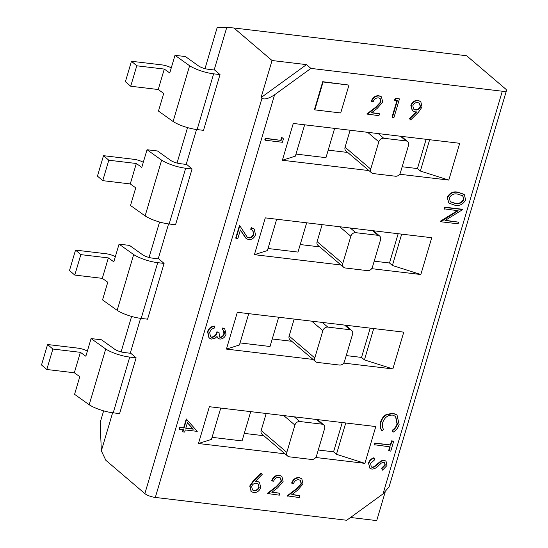 <?xml version="1.0" encoding="UTF-8"?>
<svg xmlns="http://www.w3.org/2000/svg" width="548" height="548" viewBox="0 0 548 548"><rect width="100%" height="100%" fill="white"/><g stroke="black" fill="none" stroke-linecap="round" stroke-linejoin="round"><path stroke-width="0.82" d="M458.594 222.152L458.101 223.817L440.839 221.762L458.135 210.747L444.223 208.829L444.716 207.158L461.985 209.22L462.231 209.87L445.01 220.529L458.594 222.152L445.36 220.31M440.839 221.762L440.599 221.077L457.429 210.665M448.833 203L447.168 197.355C449.703 192.814 453.34 191.101 458.073 192.225L464.06 194.341M267.588 493.769L276.562 486.877L281.514 481.569L280.61 478.062L278.884 477.356C276.398 477.281 274.637 478.548 273.616 481.165L272.068 480.98C273.466 477.24 275.959 475.404 279.528 475.459L281.898 476.404L283.111 481.603L277.644 487.857L271.849 492.303L279.884 493.262L279.322 495.173L267.239 493.467L276.213 486.576L281.165 481.267L280.425 477.918M272.068 480.98L271.712 480.678C273.116 476.938 275.603 475.102 279.179 475.157L281.72 476.26M272.144 492.083L279.884 493.262M287.508 496.146L296.489 489.254L301.441 483.946L300.53 480.438L298.811 479.733C296.317 479.658 294.557 480.925 293.536 483.542L291.988 483.357C293.392 479.616 295.879 477.781 299.455 477.835L301.818 478.781L303.03 483.98L297.564 490.234L291.776 494.68L299.804 495.639L299.242 497.543L287.159 495.844L296.132 488.953L301.085 483.644L300.345 480.295M291.988 483.357L291.632 483.055C293.036 479.315 295.523 477.472 299.098 477.534L301.64 478.637M292.063 494.454L299.804 495.639M369.818 468.143L368.489 462.964C369.475 460.341 371.291 458.608 373.935 457.758L374.702 459.738L370.612 463.478L371.27 466.944L372.462 467.465L372.106 467.163L373.996 466.697L380.997 460.909L383.929 460.183L385.854 461.074M371.099 466.786L372.106 467.163M372.462 467.465L374.353 466.999L381.346 461.211L384.285 460.484L386.032 461.217L386.957 465.547L382.566 470.15L381.6 468.218L384.888 464.848L384.573 462.396M388.998 450.935L390.197 446.88L374.346 444.736L374.839 443.065L390.334 444.914L391.532 440.866L393.306 441.072L393.663 441.373L390.765 451.148L388.642 450.634L389.765 446.832M382.182 430.879C380.374 428.529 379.97 425.693 380.956 422.357C381.805 419.295 383.566 416.864 386.251 415.055L393.101 413.432L397.033 415.048L399.115 424.501C398.143 427.851 396.135 430.413 393.101 432.18L392.498 430.598C394.944 429.063 396.574 426.926 397.375 424.186L395.683 416.405L392.491 415.083C387.731 415.062 384.477 417.549 382.73 422.563C381.963 425.241 382.271 427.57 383.641 429.543L382.182 430.879L381.833 430.577C380.024 428.228 379.613 425.392 380.607 422.056C381.449 418.994 383.216 416.555 385.895 414.754L392.752 413.13L396.855 414.898M393.101 432.18L392.142 430.296C394.594 428.762 396.218 426.625 397.019 423.885L395.505 416.261M179.532 429.262L179.175 428.954L179.676 427.289L183.655 427.762L186.265 418.946L197.239 431.372L185.286 429.947L184.655 432.091L182.881 431.879L183.518 429.735L179.532 429.262L180.025 427.591L184.012 428.063L186.621 419.247M182.881 431.879L182.525 431.577L183.087 429.68M155.317 497.44L274.596 94.763C268.876 98.558 264.663 99.757 261.951 98.359L261.06 97.606L306.49 64.63L272.048 60.52L233.907 27.982L466.643 55.745L505.667 89.036A8.069 2.226 -163.5 0 1 506.489 90.502L389.087 486.857L383.018 493.906L346.699 520.264L155.317 497.44A8.069 2.226 -163.5 0 1 144.871 493.597L105.853 460.306L101.339 450.867L112.628 412.76M506.489 90.502A8.069 2.226 -163.5 0 1 502.297 91.228L310.915 68.404L274.596 94.763M371.654 268.657L420.837 274.521L431.735 237.722L265.301 217.871L254.402 254.669L340.979 264.999M399.622 174.237L448.798 180.1L459.704 143.302L293.269 123.451L282.371 160.249L368.948 170.579M343.685 363.077L392.868 368.941L403.766 332.143L237.332 312.291L226.434 349.09L313.011 359.42M315.716 457.491L364.9 463.361L375.798 426.556L209.363 406.705L198.465 443.51L285.042 453.833M280.788 140.096L281.631 137.233L283.432 138.836L282.419 142.274L265.15 140.22L264.794 139.911L265.294 138.247L281.138 140.398L281.987 137.534M247.073 237.01L248.717 237.668C250.991 237.633 252.553 236.428 253.409 234.051L252.717 230.263M251.059 229.571L251.553 227.9L254.183 229.016L255.512 234.647C254.258 238.051 251.998 239.716 248.717 239.654L246.278 238.613L240.401 229.954L237.839 238.599L236.072 238.394L239.812 225.762L247.244 237.168L249.073 237.969C251.347 237.935 252.909 236.729 253.765 234.352L252.895 230.4L250.703 229.27L251.196 227.598L254.005 228.872M246.107 238.462L240.346 230.133M236.072 238.394L235.715 238.085L239.455 225.461L239.812 225.762M219.296 336.849L220.077 337.123C222.002 336.931 223.276 335.794 223.892 333.711L223.084 330.054M223.269 330.204L222.741 329.807L223.235 328.142L224.796 329.047L226.023 334.205C224.94 337.342 222.906 338.972 219.926 339.096L218.131 338.356L217.022 336.499L214.953 338.342L211.555 339.082L209.172 338.048L207.884 331.985C209.096 328.533 211.405 326.67 214.816 326.396L214.323 328.067L211.501 329.238L209.651 332.232L210.48 336.794L211.898 337.397C214.727 337.027 216.508 335.26 217.248 332.115L219.015 332.328L219.467 337.013L220.433 337.431C222.358 337.232 223.632 336.095 224.248 334.013C224.735 332.095 224.235 330.691 222.741 329.807L222.385 329.506L222.878 327.841L224.618 328.91M217.96 338.198L216.844 336.719M209 337.89L207.534 331.684C208.74 328.231 211.049 326.368 214.46 326.094L214.816 326.396M210.309 336.636L211.549 337.095C214.371 336.719 216.152 334.958 216.892 331.814L219.015 332.328M251.114 491.446L249.737 486.014L253.265 480.849L260.93 472.979L262.177 474.431L255.395 481.397L257.231 481.432L259.519 482.384L260.725 487.549C259.382 491.029 257.019 492.714 253.642 492.604L251.285 491.604L250.087 486.316L253.621 481.151L261.286 473.28M255.039 481.096L256.882 481.13L259.334 482.24M410.651 119.971L409.685 118.895L416.72 111.908L414.863 111.833L412.459 110.847L411.206 105.696C412.589 102.209 414.987 100.531 418.391 100.661L420.809 101.681L422.049 107.011L418.439 112.23L410.651 119.971L409.329 118.594L416.062 111.915M412.288 110.689L410.856 105.394C412.233 101.907 414.63 100.229 418.035 100.359L420.624 101.538M392.416 117.299L397.355 100.62L394.348 100.003L395.923 98.215L399.471 98.9L393.964 117.484L392.416 117.299L392.06 116.998L396.93 100.572M367.181 114.292L376.161 107.394L381.107 102.092L380.202 98.585L378.483 97.873C375.99 97.797 374.229 99.072 373.209 101.688L371.66 101.503C373.065 97.763 375.551 95.921 379.127 95.975L381.49 96.921L382.703 102.127L377.236 108.374L371.448 112.826L379.476 113.785L378.915 115.69L366.831 113.991L375.805 107.093L380.757 101.791L380.017 98.441M371.66 101.503L371.304 101.202C372.709 97.462 375.195 95.619 378.771 95.674L381.312 96.777M371.736 112.6L379.476 113.785M322.724 81.693L314.47 109.573L314.819 109.874L340.719 112.963L348.98 85.084L322.724 81.693L323.08 81.995L314.819 109.874M117.162 310.339L133.678 254.58L119.053 244.155L113.82 261.814L108.353 257.909L80.844 254.628L74.781 275.075L102.298 278.357L107.764 282.254L102.538 299.914L117.162 310.339A20.166 5.555 16.5 0 0 141.185 318.415L147.57 319.176L164.085 263.417L157.701 262.656A20.166 5.555 -163.5 0 1 133.678 254.58M74.329 372.777L79.796 376.675L74.569 394.334L89.194 404.76L105.709 349.001L91.084 338.575L85.851 356.227L80.385 352.33L52.875 349.049L46.813 369.496L74.329 372.777L80.385 352.33M46.813 369.496L41.511 364.968L47.566 344.521L52.875 349.049M47.566 344.521L78.138 348.165A8.069 2.226 -163.5 0 1 87.358 351.158M74.781 275.075L69.48 270.548L75.535 250.1L106.107 253.751A8.069 2.226 -163.5 0 1 115.327 256.738M119.053 244.155L129.486 245.394L141.946 254.286A8.069 2.226 16.5 0 0 152.392 258.129L158.783 258.889L164.085 263.417M145.124 215.919A20.166 5.555 16.5 0 0 169.154 223.995L175.538 224.762L192.053 169.003L185.669 168.236A20.166 5.555 -163.5 0 1 161.646 160.16L147.022 149.734L141.788 167.393L136.322 163.496L108.805 160.215L102.75 180.655L130.266 183.936L135.733 187.834L130.506 205.493L145.124 215.919L161.646 160.16M130.266 183.936L136.322 163.496M102.75 180.655L97.441 176.127L103.504 155.68L108.805 160.215M103.504 155.68L134.075 159.331A8.069 2.226 -163.5 0 1 143.295 162.318M147.022 149.734L157.454 150.981L169.914 159.865A8.069 2.226 16.5 0 0 180.361 163.708L186.745 164.469L192.053 169.003M89.194 404.76A20.166 5.555 16.5 0 0 113.217 412.836L119.601 413.596L136.123 357.837L129.732 357.077A20.166 5.555 -163.5 0 1 105.709 349.001M102.298 278.357L108.353 257.909M75.535 250.1L80.844 254.628M91.084 338.575L101.517 339.815L113.977 348.706A8.069 2.226 16.5 0 0 124.423 352.549L130.814 353.309L136.123 357.837M328.19 150.138L347.713 152.46M350.104 130.232L345.069 147.22A4.357 3.562 130.5 0 0 345.973 150.981L371.633 172.867A4.357 3.562 130.5 0 0 373.27 173.572L395.505 176.223A4.357 3.562 130.5 0 0 400.424 172.654L408.507 145.371A4.357 3.562 130.5 0 0 407.602 141.61A4.357 3.562 130.5 0 0 405.965 140.911L383.73 138.254A4.357 3.562 130.5 0 0 378.812 141.829L370.729 169.106A4.357 3.562 130.5 0 0 371.633 172.867M300.222 244.552L319.744 246.881M322.135 224.646L317.1 241.641A4.357 3.562 130.5 0 0 318.004 245.401L343.665 267.287A4.357 3.562 130.5 0 0 345.302 267.993L367.537 270.644A4.357 3.562 130.5 0 0 372.455 267.068L380.538 239.791A4.357 3.562 130.5 0 0 379.634 236.03A4.357 3.562 130.5 0 0 377.997 235.325L355.762 232.674A4.357 3.562 130.5 0 0 350.843 236.25L342.76 263.526A4.357 3.562 130.5 0 0 343.665 267.287M272.253 338.972L291.776 341.301M294.166 319.066L289.132 336.061A4.357 3.562 130.5 0 0 290.036 339.822L315.696 361.707A4.357 3.562 130.5 0 0 317.333 362.406L339.568 365.057A4.357 3.562 130.5 0 0 344.487 361.488L352.57 334.205A4.357 3.562 130.5 0 0 351.665 330.444A4.357 3.562 130.5 0 0 350.028 329.745L327.793 327.094A4.357 3.562 130.5 0 0 322.875 330.663L314.792 357.947A4.357 3.562 130.5 0 0 315.696 361.707M266.198 413.487L261.163 430.475A4.357 3.562 130.5 0 0 262.067 434.235L287.727 456.128A4.357 3.562 130.5 0 0 289.365 456.827L311.6 459.477A4.357 3.562 130.5 0 0 316.518 455.909L324.601 428.625A4.357 3.562 130.5 0 0 323.697 424.864A4.357 3.562 130.5 0 0 322.06 424.166L299.825 421.515A4.357 3.562 130.5 0 0 294.906 425.084L286.823 452.367A4.357 3.562 130.5 0 0 287.727 456.128M244.285 433.393L263.807 435.722M250.731 411.644L242.058 440.921L212.076 437.338M318.265 450.004L333.561 451.833L342.233 422.556M278.699 317.224L270.027 346.5L240.045 342.925M346.233 355.59L361.529 357.412L370.201 328.136M306.668 222.803L297.996 252.08L268.013 248.504M374.202 261.17L389.498 262.992L398.17 233.715M334.636 128.383L325.964 157.66L295.982 154.084M174.99 55.314L185.423 56.56L197.883 65.445A8.069 2.226 16.5 0 0 208.329 69.288L214.713 70.055L220.022 74.583L213.638 73.822A20.166 5.555 -163.5 0 1 189.615 65.746L174.99 55.314L169.757 72.973L164.29 69.075L136.774 65.794L130.719 86.235L158.235 89.523L163.701 93.42L158.475 111.073L173.093 121.505L189.615 65.746M173.093 121.505A20.166 5.555 16.5 0 0 197.122 129.581L203.507 130.342L220.022 74.583M158.235 89.523L164.29 69.075M130.719 86.235L125.41 81.707L131.465 61.266L136.774 65.794M131.465 61.266L162.044 64.911A8.069 2.226 -163.5 0 1 171.264 67.897M101.339 450.867L100.168 422.549L103.634 410.863M121.101 351.898L131.602 316.443M149.063 257.478L159.571 222.022M177.031 163.057L187.539 127.602M205 68.637L217.22 27.4L226.756 27.469L214.158 69.986M130.253 353.241L140.596 318.34M158.221 258.827L168.565 223.927M186.19 164.407L196.533 129.506M350.542 517.476L376.723 520.6L385.134 492.2M272.048 60.52L261.06 97.606M233.907 27.982L226.756 27.469M306.49 64.63L310.915 68.404M389.498 262.992L392.402 265.472L401.684 234.14M420.837 274.521L392.402 265.472M276.685 219.227L267.403 250.559L254.402 254.669M304.654 124.807L295.372 156.146L282.371 160.249M402.17 166.75L417.466 168.572L420.371 171.051L429.653 139.719M417.466 168.572L426.139 139.302M448.798 180.1L420.371 171.051M361.529 357.412L364.434 359.892L373.715 328.553M392.868 368.941L364.434 359.892M248.717 313.648L239.435 344.98L226.434 349.09M333.561 451.833L336.465 454.306L345.747 422.974M364.9 463.361L336.465 454.306M220.748 408.068L211.466 439.4L198.465 443.51M265.15 140.22L265.643 138.548L265.294 138.247M265.643 138.548L281.138 140.398M253.765 234.352L253.409 234.051M249.073 237.969L248.717 237.668M251.553 227.9L251.196 227.598M224.248 334.013L223.892 333.711M220.433 337.431L220.077 337.123M217.248 332.115L216.892 331.814M211.898 337.397L211.549 337.095M207.884 331.985L207.534 331.684M223.235 328.142L222.878 327.841M187.423 422.734L185.779 428.276L193.28 429.173L187.423 422.734M184.012 428.063L183.655 427.762M180.025 427.591L179.676 427.289M185.854 428.029L192.923 428.872L187.402 422.803M193.28 429.173L192.923 428.872M393.101 413.432L392.752 413.13M386.251 415.055L385.895 414.754M380.956 422.357L380.607 422.056M397.375 424.186L397.019 423.885M392.498 430.598L392.142 430.296M374.702 445.038L375.195 443.366L390.334 444.914M390.69 445.216L391.889 441.167L391.532 440.866M375.195 443.366L374.839 443.065M391.889 441.167L393.663 441.373M382.566 470.15L381.956 468.519L385.244 465.149L384.758 462.533L383.867 462.163L381.271 463.122L378.812 465.416C376.819 467.704 374.531 468.944 371.941 469.129L369.989 468.3L368.489 462.964M368.845 463.266C369.832 460.642 371.647 458.909 374.291 458.06M385.244 465.149L384.888 464.848M381.956 468.519L381.6 468.218M384.285 460.484L383.929 460.183M381.346 461.211L380.997 460.909M374.353 466.999L373.996 466.697M301.441 483.946L301.085 483.644M296.489 489.254L296.132 488.953M299.455 477.835L299.098 477.534M281.514 481.569L281.165 481.267M276.562 486.877L276.213 486.576M279.528 475.459L279.179 475.157M256.341 483.302C254.108 483.172 252.532 484.261 251.621 486.569L252.539 489.987L254.293 490.707C256.546 490.83 258.163 489.754 259.142 487.467L258.204 484.062L256.341 483.302M250.087 486.316L249.737 486.014M257.231 481.432L256.882 481.13M259.142 487.467L258.019 483.918M252.361 489.823L253.936 490.405C256.19 490.529 257.807 489.453 258.793 487.165M254.293 490.707L253.936 490.405M447.517 197.657C450.052 193.115 453.689 191.403 458.429 192.526L464.238 194.485L465.67 199.821C463.135 204.431 459.477 206.206 454.689 205.158L449.004 203.157L447.168 197.355M457.943 194.198C454.271 193.225 451.381 194.465 449.271 197.924L450.305 201.746L455.189 203.486C458.868 204.37 461.765 203.096 463.882 199.671L462.834 195.8L457.943 194.198M458.429 192.526L458.073 192.225M463.882 199.671L462.642 195.65M450.134 201.596L454.833 203.185C458.518 204.068 461.416 202.794 463.526 199.369M451.059 202.267L450.703 201.965M455.189 203.486L454.833 203.185M444.579 209.131L445.072 207.466L444.716 207.158M440.948 221.378L440.599 221.077M445.072 207.466L462.341 209.521M415.713 109.963C417.98 110.127 419.583 109.045 420.528 106.716L419.604 103.319L417.747 102.558C415.453 102.408 413.802 103.483 412.788 105.791L413.74 109.155L415.363 109.662C417.624 109.826 419.234 108.744 420.179 106.415L419.419 103.175M418.391 100.661L418.035 100.359M411.206 105.696L410.856 105.394M409.685 118.895L409.329 118.594M413.569 108.997L415.363 109.662M420.528 106.716L420.179 106.415M394.704 100.305L396.279 98.517L395.923 98.215M396.279 98.517L399.471 98.9M381.107 102.092L380.757 101.791M376.161 107.394L375.805 107.093M379.127 95.975L378.771 95.674M348.98 85.084L323.08 81.995M383.018 493.906L502.297 91.228M141.185 318.415L157.701 262.656M169.154 223.995L185.669 168.236M113.217 412.836L129.732 357.077M197.122 129.581L213.638 73.822M144.871 493.597L261.951 98.359M294.906 425.084L283.768 415.583M299.825 421.515L294.351 416.843M286.823 452.367L261.163 430.475M322.06 424.166L316.586 419.494M350.028 329.745L344.555 325.08M327.793 327.094L322.32 322.423M322.875 330.663L311.737 321.162M314.792 357.947L289.132 336.061M377.997 235.325L372.524 230.66M355.762 232.674L350.288 228.009M350.843 236.25L339.698 226.742M342.76 263.526L317.1 241.641M405.965 140.911L400.492 136.24M383.73 138.254L378.257 133.589M378.812 141.829L367.667 132.328M370.729 169.106L345.069 147.22M243.634 235.154L243.285 234.852M378.099 463.978L377.743 463.677M253.621 481.151L253.265 480.849M323.697 424.864L317.539 419.61M351.665 330.444L345.5 325.19M379.634 236.03L373.469 230.77M407.602 141.61L401.437 136.356M245.922 238.311L246.278 238.613M253.827 228.715L254.183 229.016M208.822 337.746L209.172 338.048M217.775 338.054L218.131 338.356M224.44 328.745L224.796 329.047M396.684 414.747L397.033 415.048M369.633 467.999L369.989 468.3M385.676 460.909L386.032 461.217M301.469 478.479L301.818 478.781M281.549 476.102L281.898 476.404M250.929 491.303L251.285 491.604M259.17 482.082L259.519 482.384M448.654 202.856L449.004 203.157M463.889 194.184L464.238 194.485M420.453 101.38L420.809 101.681M412.11 110.545L412.459 110.847M381.141 96.619L381.49 96.921"/></g></svg>
